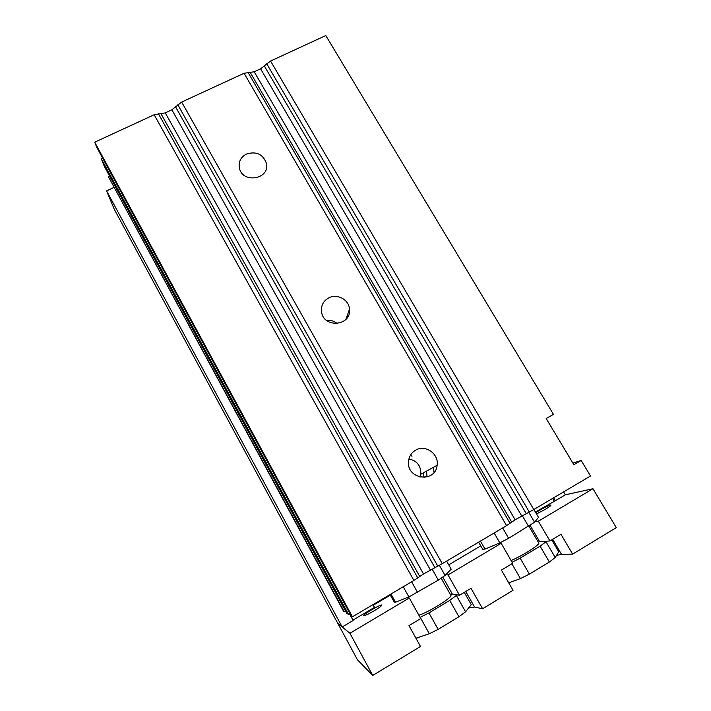 <?xml version="1.0" encoding="UTF-8"?>
<svg xmlns="http://www.w3.org/2000/svg" width="711" height="711" viewBox="0 0 711 711"><rect width="100%" height="100%" fill="white"/><g stroke="black" fill="none" stroke-linecap="round" stroke-linejoin="round"><path stroke-width="1.07" d="M572.879 463.083L581.163 460.461L590.503 476.006L533.801 509.538L515.146 519.812L506.579 525.642L442.278 563.672L423.525 573.981L413.9 580.452L352.443 616.801L351.27 616.09L96.687 147.168L94.705 142.2L352.443 616.801M408.914 458.95C417.081 460.719 421.045 465.812 420.814 474.237L420.068 477.143M415.597 450.17C425.276 444.153 439.122 453.858 437.114 465.287C435.514 483.071 406.905 479.667 408.487 461.848C408.887 456.684 411.26 452.791 415.597 450.17M326.625 320.465C330.624 319.959 334.161 320.999 337.245 323.585M328.606 297.953C337.023 293.199 348.985 299.607 349.492 309.134C351.741 326.056 323.309 328.695 321.514 311.649C320.954 305.606 323.318 301.037 328.606 297.953M94.705 142.2L154.163 114.755L165.254 112.88L171.875 109.814L181.661 102.064L244.086 73.26L254.191 71.775L260.582 68.825L270.562 61.039L325.789 35.55L553.451 414.362L546.181 418.521L573.875 464.736L581.163 460.461M246.379 154.074C256.28 151.016 262.963 154.109 266.429 163.352C270.304 179.101 242.602 184.078 239.403 168.125C238.336 161.93 240.656 157.247 246.379 154.074M349.919 613.593L348.523 614.42L346.781 613.362L104.286 166.267L101.335 158.846L348.523 614.42M102.686 158.215L101.335 158.846M345.564 611.105L344.302 611.851L343.68 611.478L108.525 176.897L344.302 611.851M109.743 176.328L108.525 176.897M426.502 471.109L427.044 476.983M434.021 472.433L433.443 467.305M347.928 316.608L347.172 315.8M553.629 497.816L555.344 500.722L565.325 494.812L563.601 491.914M424.076 477.481L423.418 472.806M412.007 456.231L410.434 455.244M342.178 626.986L106.597 190.904L114.338 209.407L337.841 623.458L342.178 626.986L353.154 620.49L349.528 613.824M106.597 190.904L113.867 187.464M352.949 620.116L374.439 607.39L372.955 604.67M373.257 605.23L390.348 595.125M535.41 512.053L555.344 500.722M552.616 498.411L554.127 500.971M372.742 675.45L349.919 633.27L337.841 623.458L357.437 659.764L372.742 675.45L420.485 646.468L408.976 625.627L420.743 618.561L409.296 597.96L407.456 597.507M349.919 633.27L409.296 597.96M556.517 555.407L561.53 554.384L572.631 554.118L616.295 527.615L592.956 488.733L565.325 494.812M450.259 594.307L452.32 594.04L459.519 595.258L471.02 588.353L482.6 608.767L513.022 590.299L501.415 570.089L512.702 563.308L501.166 543.32L498.242 543.551M482.6 608.767L474.557 607.052L468.576 608.021M417.561 637.669L416.317 638.922M445.735 574.755L448.037 574.915L459.519 595.258M538.147 541.96L549.923 540.947L560.961 534.317L572.631 554.118M534.992 521.696L538.343 521.207L549.923 540.947M448.037 574.915L501.166 543.32M538.343 521.207L592.956 488.733M448.739 564.845L480.752 545.879M373.986 610.9C368.12 614.286 364.681 615.877 363.685 615.673C362.574 614.731 381.496 603.701 381.843 605.088C381.727 605.861 379.114 607.798 373.986 610.9M535.783 512.693C540.627 509.334 550.776 504.232 551.007 505.059C551.052 505.583 549.088 507.032 545.115 509.432L536.521 513.946M458.933 616.775L438.127 629.368L429.328 633.732L420.21 617.317L428.955 612.909L449.743 600.422L458.933 616.775L465.581 611.789L471.251 604.652L464.31 592.387M438.127 629.368L428.955 612.909M449.743 600.422L457.066 594.84M465.581 611.789L456.435 595.569M429.328 633.732L415.926 638.22M441.184 578.194L450.845 595.356C453.325 596.929 426.973 613.246 418.832 615.131M446.615 561.103L451.192 569.182L445.077 575.43L438.323 580.114L432.066 568.969M394.134 601.986L395.52 602.244L408.896 596.929L438.323 580.114M390.979 594.014L395.52 602.244M403.244 586.753L408.896 596.929M411.625 581.802L417.561 592.459M439.362 565.298L445.077 575.43M508.747 582.851L520.434 578.585L529.393 574.106L549.363 562.01L555.238 557.513L558.722 551.772L551.727 539.862M555.238 557.513L546.021 541.773L540.102 546.146L520.141 558.135L512.089 562.25M549.363 562.01L540.102 546.146M520.434 578.585L511.902 563.787M529.393 574.106L520.141 558.135M511.076 560.481C521.91 556.162 540.716 544.199 538.725 542.955L528.94 526.211M546.421 541.195L546.021 541.773M478.627 542.173L482.68 549.23L485.009 549.105L480.423 541.115M533.899 509.485L538.511 517.332L534.565 522.23L508.649 538.298L499.833 542.875L485.009 549.105M528.735 512.258L534.565 522.23M522.265 515.608L528.584 526.442M502.659 527.953L508.649 538.298M494.127 533.001L499.833 542.875M270.562 61.039L533.801 509.538M266.696 63.759L529.286 511.991M264.43 66.114L526.193 513.502M260.582 68.825L521.705 515.937M254.191 71.775L515.146 519.812M250.316 72.638L511.689 522.078M248.006 72.38L510.071 523.349M244.086 73.26L506.579 525.642M181.661 102.064L442.278 563.672M177.821 104.793L437.772 566.107M175.706 107.103L434.839 567.52M171.875 109.814L430.368 569.946M165.254 112.88L423.525 573.981M161.05 113.876L419.721 576.461M158.411 113.751L417.748 577.945M154.163 114.755L413.9 580.452M442.775 577.092L452.32 594.04M530.122 525.411L539.64 541.684M552.669 539.293L561.53 554.384M465.758 591.508L474.557 607.052M437.114 465.287L420.814 474.237M349.492 309.134L345.937 319.346M266.429 163.352L266.367 168.303M390.037 594.565L394.161 602.03"/></g></svg>
